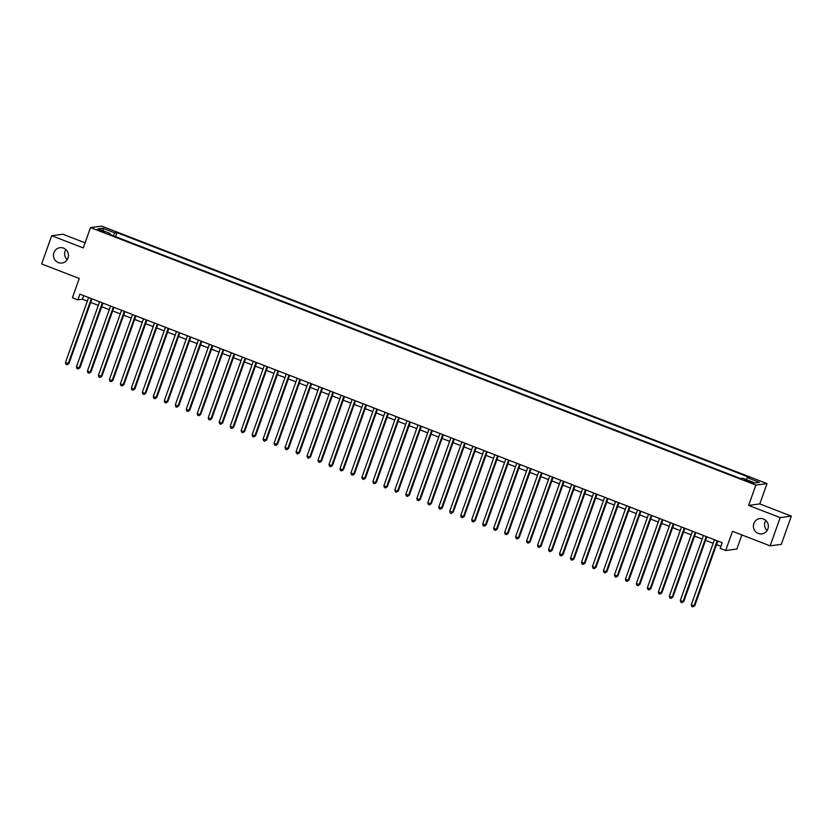 <?xml version="1.0" encoding="UTF-8"?>
<svg xmlns="http://www.w3.org/2000/svg" width="833" height="833" viewBox="0 0 833 833"><rect width="100%" height="100%" fill="white"/><g stroke="black" fill="none" stroke-linecap="round" stroke-linejoin="round"><path stroke-width="1.25" d="M67.202 259.657A7.726 7.476 82.5 0 1 65.869 249.577M67.983 258.074A7.726 7.476 82.5 0 1 61.965 263.02A7.726 7.476 82.5 0 1 53.926 252.638A7.726 7.476 82.5 0 1 59.934 247.693A7.726 7.476 82.5 0 1 67.983 258.074M767.131 530.517A7.726 7.476 82.5 0 1 765.798 520.427M767.911 528.934A7.726 7.476 82.5 0 1 761.893 533.87A7.726 7.476 82.5 0 1 753.855 523.488A7.726 7.476 82.5 0 1 759.873 518.553A7.726 7.476 82.5 0 1 767.911 528.934M100.054 230.887L104.656 232.053L97.378 229.46L100.054 230.887M85.091 242.83L62.871 234.229L51.708 235.708L41.65 263.946L79.25 278.503L72.419 297.704L77.906 299.828L82.436 299.234L87.34 301.13M767.026 483.588L101.678 226.118L90.516 227.586L755.864 485.066L767.026 483.588L759.779 503.923L748.617 505.402L780.188 517.616L791.35 516.137L759.779 503.923M791.35 516.137L781.292 544.376L770.129 545.854L732.519 531.308L725.689 550.509L736.851 549.03L741.87 534.921M780.188 517.616L770.129 545.854M725.689 550.509L720.191 548.385L722.211 542.741L79.916 294.184L77.906 299.828M750.939 481.776L744.067 479.714L749.065 482.026L753.532 483.161L750.939 481.776L750.648 482.588M110.175 234.583L110.268 233.532L108.155 233.802L740.568 478.538L742.682 478.257L754.76 482.932L759.342 482.328L747.263 477.653L749.377 477.371L116.974 232.646L114.86 232.917L113.163 235.739M110.268 233.532L98.19 228.856L102.782 228.252L114.86 232.917M748.617 505.402L755.864 485.066M51.708 235.708L83.269 247.922L90.516 227.586M90.714 302.441L98.315 305.378M101.688 306.69L109.29 309.626M112.674 310.938L120.275 313.874M123.648 315.186L131.25 318.123M134.634 319.435L142.235 322.371M145.608 323.683L153.21 326.619M156.583 327.931L164.195 330.878M167.568 332.18L175.169 335.126M178.543 336.428L186.144 339.375M189.528 340.676L197.129 343.623M200.503 344.924L208.104 347.871M211.488 349.173L219.089 352.12M222.463 353.421L230.064 356.368M233.438 357.669L241.049 360.616M244.423 361.918L252.024 364.864M255.398 366.166L263.009 369.113M266.383 370.414L273.984 373.361M277.358 374.663L284.959 377.609M288.343 378.921L295.944 381.858M299.318 383.17L306.919 386.106M310.303 387.418L317.904 390.354M321.278 391.666L328.879 394.603M332.252 395.914L339.864 398.851M343.238 400.163L350.839 403.099M354.212 404.411L361.814 407.347M365.198 408.659L372.799 411.596M376.172 412.908L383.774 415.844M387.158 417.156L394.759 420.092M398.132 421.404L405.733 424.341M409.107 425.653L416.719 428.599M420.092 429.901L427.693 432.848M431.067 434.149L438.668 437.096M442.052 438.397L449.653 441.344M453.027 442.646L460.628 445.593M464.012 446.894L471.613 449.841M474.987 451.142L482.588 454.089M485.972 455.391L493.573 458.337M496.947 459.639L504.548 462.586M507.922 463.887L515.533 466.834M518.907 468.136L526.508 471.082M529.882 472.384L537.483 475.331M540.867 476.643L548.468 479.579M551.842 480.891L559.443 483.827M562.827 485.139L570.428 488.076M573.802 489.387L581.403 492.324M584.776 493.636L592.388 496.572M595.762 497.884L603.363 500.82M606.736 502.132L614.337 505.069M617.722 506.381L625.323 509.317M628.696 510.629L636.297 513.565M639.682 514.877L647.283 517.814M650.656 519.126L658.257 522.072M661.631 523.374L669.243 526.321M672.616 527.622L680.217 530.569M683.591 531.87L691.203 534.817M694.576 536.119L702.177 539.066M705.551 540.367L713.152 543.314M716.536 544.615L720.93 546.323M83.706 295.653L82.436 299.234M746.108 479.579L747.263 477.653M115.537 236.666L116.974 232.646M102.782 228.252L103.427 230.876M717.182 540.794L694.035 605.768L691.296 604.706L714.433 539.732M717.807 541.034L694.795 605.664L692.921 606.882L691.817 606.466L691.296 604.706M694.795 605.664L692.921 606.882M706.197 536.546L683.06 601.52L680.311 600.458L703.448 535.484M706.832 536.785L683.81 601.416L681.935 602.634L680.842 602.217L680.311 600.458M683.81 601.416L681.935 602.634M695.222 532.297L672.085 597.271L669.336 596.209L692.473 531.235M695.847 532.537L672.835 597.167L670.961 598.386L669.867 597.969L669.336 596.209M672.835 597.167L670.961 598.386M684.237 528.039L661.1 593.023L658.362 591.961L681.498 526.977M684.872 528.289L661.86 592.919L659.986 594.137L658.882 593.71L658.362 591.961M661.86 592.919L659.986 594.137M673.262 523.79L650.125 588.775L647.376 587.713L670.513 522.728M673.887 524.04L650.875 588.671L649.001 589.889L647.907 589.462L647.376 587.713M650.875 588.671L649.001 589.889M662.277 519.542L639.14 584.527L636.402 583.464L659.538 518.48M662.912 519.792L639.9 584.422L638.026 585.641L636.922 585.214L636.402 583.464M639.9 584.422L638.026 585.641M651.302 515.294L628.165 580.278L625.416 579.216L648.553 514.232M651.937 515.544L628.915 580.174L627.041 581.392L625.947 580.965L625.416 579.216M628.915 580.174L627.041 581.392M640.317 511.046L617.18 576.03L614.442 574.968L637.578 509.983M640.952 511.295L617.94 575.926L616.066 577.144L614.962 576.717L614.442 574.968M617.94 575.926L616.066 577.144M629.342 506.797L606.205 571.782L603.456 570.72L626.593 505.735M629.977 507.047L606.955 571.677L605.081 572.896L603.987 572.469L603.456 570.72M606.955 571.677L605.081 572.896M618.367 502.549L595.231 567.523L592.482 566.461L615.618 501.487M618.992 502.799L595.98 567.429L594.106 568.647L593.013 568.221L592.482 566.461M595.98 567.429L594.106 568.647M607.382 498.301L584.245 563.275L581.496 562.213L604.643 497.239M608.017 498.55L585.005 563.181L583.131 564.399L582.028 563.972L581.496 562.213M585.005 563.181L583.131 564.399M596.407 494.052L573.271 559.026L570.522 557.964L593.658 492.99M597.032 494.302L574.02 558.933L572.146 560.151L571.053 559.724L570.522 557.964M574.02 558.933L572.146 560.151M585.422 489.804L562.285 554.778L559.547 553.716L582.683 488.742M586.057 490.054L563.046 554.684L561.171 555.903L560.068 555.476L559.547 553.716M563.046 554.684L561.171 555.903M574.447 485.556L551.311 550.53L548.562 549.468L571.698 484.494M575.082 485.806L552.06 550.436L550.186 551.654L549.093 551.227L548.562 549.468M552.06 550.436L550.186 551.654M563.462 481.307L540.325 546.281L537.587 545.219L560.724 480.245M564.097 481.547L541.086 546.188L539.211 547.406L538.108 546.979L537.587 545.219M541.086 546.188L539.211 547.406M552.487 477.059L529.351 542.033L526.602 540.971L549.738 475.997M553.122 477.299L530.1 541.939L528.226 543.158L527.133 542.731L526.602 540.971M530.1 541.939L528.226 543.158M541.512 472.811L518.365 537.785L515.627 536.723L538.764 471.749M542.137 473.05L519.126 537.691L517.251 538.909L516.148 538.482L515.627 536.723M519.126 537.691L517.251 538.909M530.527 468.562L507.391 533.536L504.642 532.474L527.778 467.5M531.162 468.802L508.151 533.443L506.266 534.661L505.173 534.234L504.642 532.474M508.151 533.443L506.266 534.661M519.553 464.314L496.416 529.288L493.667 528.226L516.804 463.252M520.177 464.554L497.166 529.184L495.291 530.413L494.198 529.986L493.667 528.226M497.166 529.184L495.291 530.413M508.567 460.066L485.431 525.04L482.692 523.978L505.829 459.004M509.202 460.305L486.191 524.936L484.317 526.164L483.213 525.738L482.692 523.978M486.191 524.936L484.317 526.164M497.593 455.818L474.456 520.792L471.707 519.73L494.844 454.756M498.217 456.057L475.206 520.687L473.331 521.916L472.238 521.489L471.707 519.73M475.206 520.687L473.331 521.916M486.607 451.569L463.471 516.543L460.732 515.481L483.869 450.507M487.243 451.809L464.231 516.439L462.357 517.668L461.253 517.241L460.732 515.481M464.231 516.439L462.357 517.668M475.633 447.321L452.496 512.295L449.747 511.233L472.884 446.259M476.268 447.56L453.246 512.191L451.371 513.409L450.278 512.993L449.747 511.233M453.246 512.191L451.371 513.409M464.647 443.073L441.511 508.047L438.772 506.985L461.909 442.011M465.283 443.312L442.271 507.943L440.397 509.161L439.293 508.744L438.772 506.985M442.271 507.943L440.397 509.161M453.673 438.824L430.536 503.798L427.787 502.736L450.924 437.762M454.308 439.064L431.286 503.694L429.411 504.913L428.318 504.496L427.787 502.736M431.286 503.694L429.411 504.913M442.698 434.576L419.561 499.55L416.812 498.488L439.949 433.514M443.323 434.816L420.311 499.446L418.437 500.664L417.343 500.248L416.812 498.488M420.311 499.446L418.437 500.664M431.713 430.317L408.576 495.302L405.838 494.24L428.974 429.255M432.348 430.567L409.336 495.198L407.462 496.416L406.358 495.989L405.838 494.24M409.336 495.198L407.462 496.416M420.738 426.069L397.601 491.054L394.852 489.991L417.989 425.007M421.363 426.319L398.351 490.949L396.477 492.168L395.383 491.741L394.852 489.991M398.351 490.949L396.477 492.168M409.753 421.821L386.616 486.805L383.878 485.743L407.014 420.759M410.388 422.071L387.376 486.701L385.502 487.919L384.398 487.492L383.878 485.743M387.376 486.701L385.502 487.919M398.778 417.572L375.641 482.557L372.892 481.495L396.029 416.51M399.413 417.822L376.391 482.453L374.517 483.671L373.423 483.244L372.892 481.495M376.391 482.453L374.517 483.671M387.793 413.324L364.656 478.309L361.918 477.247L385.054 412.262M388.428 413.574L365.416 478.204L363.542 479.423L362.438 478.996L361.918 477.247M365.416 478.204L363.542 479.423M376.818 409.076L353.681 474.06L350.932 472.988L374.069 408.014M377.453 409.326L354.431 473.956L352.557 475.174L351.464 474.748L350.932 472.988M354.431 473.956L352.557 475.174M365.843 404.828L342.707 469.802L339.958 468.74L363.094 403.766M366.468 405.077L343.456 469.708L341.582 470.926L340.489 470.499L339.958 468.74M343.456 469.708L341.582 470.926M354.858 400.579L331.721 465.553L328.973 464.491L352.12 399.517M355.493 400.829L332.482 465.46L330.607 466.678L329.504 466.251L328.973 464.491M332.482 465.46L330.607 466.678M343.883 396.331L320.747 461.305L317.998 460.243L341.134 395.269M344.508 396.581L321.496 461.211L319.622 462.43L318.529 462.003L317.998 460.243M321.496 461.211L319.622 462.43M332.898 392.083L309.761 457.057L307.023 455.995L330.16 391.021M333.533 392.333L310.522 456.963L308.647 458.181L307.544 457.754L307.023 455.995M310.522 456.963L308.647 458.181M321.923 387.834L298.787 452.808L296.038 451.746L319.174 386.772M322.558 388.084L299.536 452.715L297.662 453.933L296.569 453.506L296.038 451.746M299.536 452.715L297.662 453.933M310.938 383.586L287.801 448.56L285.063 447.498L308.2 382.524M311.573 383.826L288.562 448.466L286.687 449.685L285.584 449.258L285.063 447.498M288.562 448.466L286.687 449.685M299.963 379.338L276.827 444.312L274.078 443.25L297.214 378.276M300.598 379.577L277.576 444.218L275.702 445.436L274.609 445.009L274.078 443.25M277.576 444.218L275.702 445.436M288.989 375.089L265.842 440.063L263.103 439.001L286.24 374.027M289.613 375.329L266.602 439.97L264.727 441.188L263.624 440.761L263.103 439.001M266.602 439.97L264.727 441.188M278.003 370.841L254.867 435.815L252.118 434.753L275.254 369.779M278.639 371.081L255.616 435.721L253.742 436.94L252.649 436.513L252.118 434.753M255.616 435.721L253.742 436.94M267.029 366.593L243.892 431.567L241.143 430.505L264.28 365.531M267.653 366.832L244.642 431.463L242.767 432.691L241.674 432.265L241.143 430.505M244.642 431.463L242.767 432.691M256.043 362.345L232.907 427.319L230.168 426.257L253.305 361.283M256.679 362.584L233.667 427.214L231.793 428.443L230.689 428.016L230.168 426.257M233.667 427.214L231.793 428.443M245.069 358.096L221.932 423.07L219.183 422.008L242.32 357.034M245.693 358.336L222.682 422.966L220.807 424.195L219.714 423.768L219.183 422.008M222.682 422.966L220.807 424.195M234.083 353.848L210.947 418.822L208.208 417.76L231.345 352.786M234.719 354.087L211.707 418.718L209.833 419.947L208.729 419.52L208.208 417.76M211.707 418.718L209.833 419.947M223.109 349.6L199.972 414.574L197.223 413.512L220.36 348.538M223.744 349.839L200.722 414.47L198.848 415.688L197.754 415.271L197.223 413.512M200.722 414.47L198.848 415.688M212.123 345.351L188.987 410.325L186.248 409.263L209.385 344.289M212.759 345.591L189.747 410.221L187.873 411.44L186.769 411.023L186.248 409.263M189.747 410.221L187.873 411.44M201.149 341.103L178.012 406.077L175.263 405.015L198.4 340.041M201.784 341.343L178.762 405.973L176.888 407.191L175.794 406.775L175.263 405.015M178.762 405.973L176.888 407.191M190.174 336.855L167.037 401.829L164.288 400.767L187.425 335.793M190.799 337.094L167.787 401.725L165.913 402.943L164.819 402.526L164.288 400.767M167.787 401.725L165.913 402.943M179.189 332.596L156.052 397.58L153.314 396.518L176.45 331.534M179.824 332.846L156.812 397.476L154.938 398.695L153.834 398.268L153.314 396.518M156.812 397.476L154.938 398.695M168.214 328.348L145.077 393.332L142.328 392.27L165.465 327.286M168.839 328.598L145.827 393.228L143.953 394.446L142.859 394.019L142.328 392.27M145.827 393.228L143.953 394.446M157.229 324.099L134.092 389.084L131.354 388.022L154.49 323.037M157.864 324.349L134.852 388.98L132.978 390.198L131.874 389.771L131.354 388.022M134.852 388.98L132.978 390.198M146.254 319.851L123.117 384.836L120.368 383.774L143.505 318.789M146.889 320.101L123.867 384.731L121.993 385.95L120.9 385.523L120.368 383.774M123.867 384.731L121.993 385.95M135.269 315.603L112.132 380.587L109.394 379.525L132.53 314.541M135.904 315.853L112.892 380.483L111.018 381.701L109.914 381.275L109.394 379.525M112.892 380.483L111.018 381.701M124.294 311.355L101.157 376.339L98.409 375.267L121.545 310.293M124.929 311.604L101.907 376.235L100.033 377.453L98.94 377.026L98.409 375.267M101.907 376.235L100.033 377.453M113.319 307.106L90.172 372.08L87.434 371.018L110.57 306.044M113.944 307.356L90.932 371.987L89.058 373.205L87.954 372.778L87.434 371.018M90.932 371.987L89.058 373.205M102.334 302.858L79.197 367.832L76.449 366.77L99.596 301.796M102.969 303.108L79.958 367.738L78.073 368.957L76.98 368.53L76.449 366.77M79.958 367.738L78.073 368.957M91.359 298.61L68.223 363.584L65.474 362.522L88.61 297.548M91.984 298.86L68.972 363.49L67.098 364.708L66.005 364.281L65.474 362.522M68.972 363.49L67.098 364.708M748.221 481.703L748.523 480.849"/></g></svg>
